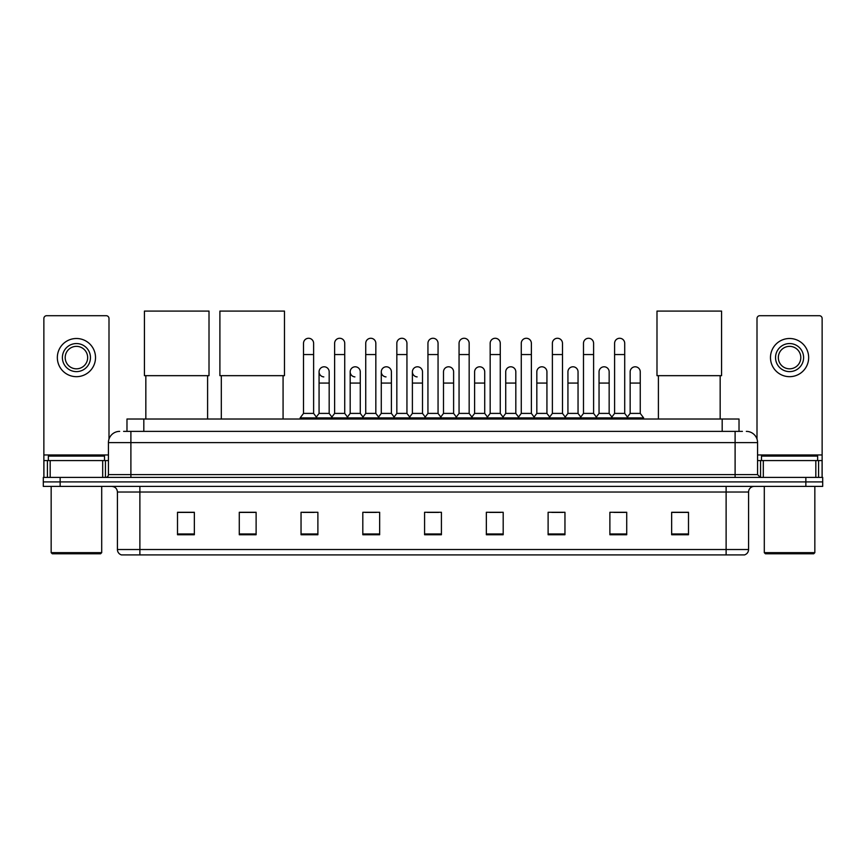 <?xml version="1.0" encoding="UTF-8"?>
<svg xmlns="http://www.w3.org/2000/svg" width="866" height="866" viewBox="0 0 866 866"><rect width="100%" height="100%" fill="white"/><g stroke="black" fill="none" stroke-linecap="round" stroke-linejoin="round"><path stroke-width="1.3" d="M126.977 431.376L126.977 419.014L739.023 419.014L739.023 431.376M123.86 431.376L742.4 431.376M123.6 431.376L130.896 431.376L130.896 442.602L108.434 442.602L108.434 474.611A2.804 2.804 0 0 1 105.63 477.415M119.67 431.376A11.226 11.226 0 0 0 108.434 442.602M746.33 431.376A11.226 11.226 0 0 1 757.566 442.602L757.566 474.611L760.37 477.415M60.144 477.415L43.3 477.415L43.3 481.907L60.144 481.907L43.3 481.907L43.3 486.4L60.144 486.4L60.144 481.907L805.856 481.907L60.144 481.907L60.144 477.415L805.856 477.415L805.856 481.907L822.7 481.907L805.856 481.907L805.856 486.4L60.144 486.4M805.856 486.4L822.7 486.4L822.7 477.415L805.856 477.415M748.581 549.52C748.419 552.205 747.077 554.002 744.533 554.911L726.119 554.911L726.119 549.52L748.581 549.52L748.581 492.018A5.618 5.618 0 0 1 754.189 486.4M726.119 554.911L121.467 554.911A5.618 5.618 0 0 1 117.419 549.52L117.419 492.018C117.094 488.608 115.221 486.735 111.811 486.4M688.492 534.744L688.492 512.282L671.648 512.282L671.648 534.744L688.492 534.744M626.724 534.744L626.724 512.282L609.88 512.282L609.88 534.744L626.724 534.744M564.957 534.744L564.957 512.282L548.113 512.282L548.113 534.744L564.957 534.744M503.189 534.744L503.189 512.282L486.346 512.282L486.346 534.744L503.189 534.744M194.352 534.744L194.352 512.282L177.508 512.282L177.508 534.744L194.352 534.744M256.12 534.744L256.12 512.282L239.276 512.282L239.276 534.744L256.12 534.744M317.887 534.744L317.887 512.282L301.043 512.282L301.043 534.744L317.887 534.744M379.654 534.744L379.654 512.282L362.811 512.282L362.811 534.744L379.654 534.744M441.422 534.744L441.422 512.282L424.578 512.282L424.578 534.744L441.422 534.744M551.815 512.401L563.052 512.401M614.037 512.401L625.263 512.401M365.171 512.401L376.396 512.401M302.948 512.401L314.185 512.401M489.604 512.401L500.829 512.401M427.382 512.401L438.618 512.401M256.12 512.401L239.276 512.401M194.352 512.401L177.508 512.401M688.492 512.401L671.648 512.401M102.686 477.415L102.686 460.571L50.174 460.571L50.174 477.415M108.997 439.094L108.997 318.504A2.804 2.804 0 0 0 106.193 315.7L46.667 315.7A2.804 2.804 0 0 0 43.863 318.504L43.863 460.571L50.174 460.571M102.686 460.571L108.434 460.571M43.863 477.415L43.863 460.571M76.435 343.553A14.04 14.04 0 0 0 62.395 357.582A14.04 14.04 0 0 0 76.435 371.622A14.04 14.04 0 0 0 90.465 357.582A14.04 14.04 0 0 0 76.435 343.553M76.435 346.357A11.226 11.226 0 0 0 65.199 357.582A11.226 11.226 0 0 0 76.435 368.819A11.226 11.226 0 0 0 87.661 357.582A11.226 11.226 0 0 0 76.435 346.357M76.435 376.678A19.095 19.095 0 0 0 95.52 357.582A19.095 19.095 0 0 0 76.435 338.498A19.095 19.095 0 0 0 57.34 357.582A19.095 19.095 0 0 0 76.435 376.678M100.575 553.785L52.285 553.785L51.159 552.66L101.701 552.66L100.575 553.785M51.159 486.4L51.159 552.66M101.701 486.4L101.701 552.66M104.505 460.571L104.505 456.079L48.355 456.079L48.355 460.571M145.834 375.671L145.834 419.014M207.602 375.671L207.602 419.014M144.427 311.089L209.009 311.089L209.009 375.671L144.427 375.671L144.427 311.089M221.306 375.671L221.306 419.014M283.074 375.671L283.074 419.014M219.899 311.089L284.481 311.089L284.481 375.671L219.899 375.671L219.899 311.089M658.398 375.671L658.398 419.014M720.166 375.671L720.166 419.014M656.991 311.089L721.573 311.089L721.573 375.671L656.991 375.671L656.991 311.089M303.511 354.551L313.622 354.551L313.622 413.407L303.511 413.407L303.511 343.326A5.055 5.055 0 0 1 308.881 338.281A5.055 5.055 0 0 1 313.622 343.326A5.055 5.055 0 0 0 308.881 338.281M303.511 413.407L300.145 417.899L300.145 419.014M313.622 413.407L316.988 417.899L300.145 417.899M334.622 413.407L334.622 354.551L344.733 354.551L344.733 413.407L334.622 413.407L331.256 417.899L316.988 417.899L316.988 419.014M334.622 354.551L334.622 343.326A5.055 5.055 0 0 1 339.992 338.281A5.055 5.055 0 0 1 344.733 343.326A5.055 5.055 0 0 0 339.992 338.281M344.733 413.407L348.1 417.899L331.256 417.899L331.256 419.014M365.733 413.407L365.733 354.551L375.833 354.551L375.833 413.407L365.733 413.407L362.356 417.899L348.1 417.899L348.1 419.014M365.733 354.551L365.733 343.326A5.055 5.055 0 0 1 371.103 338.281A5.055 5.055 0 0 1 375.833 343.326A5.055 5.055 0 0 0 371.103 338.281M375.833 413.407L379.211 417.899L362.356 417.899L362.356 419.014M396.834 413.407L396.834 354.551L406.944 354.551L406.944 413.407L396.834 413.407L393.467 417.899L379.211 417.899L379.211 419.014M396.834 354.551L396.834 343.326A5.055 5.055 0 0 1 402.214 338.281A5.055 5.055 0 0 1 406.944 343.326A5.055 5.055 0 0 0 402.214 338.281M406.944 413.407L410.311 417.899L393.467 417.899L393.467 419.014M427.945 413.407L427.945 354.551L438.055 354.551L438.055 413.407L427.945 413.407L424.578 417.899L410.311 417.899L410.311 419.014M427.945 354.551L427.945 343.326A5.055 5.055 0 0 1 433.314 338.281A5.055 5.055 0 0 1 438.055 343.326A5.055 5.055 0 0 0 433.314 338.281M438.055 413.407L441.422 417.899L424.578 417.899L424.578 419.014M459.056 413.407L459.056 354.551L469.166 354.551L469.166 413.407L459.056 413.407L455.689 417.899L441.422 417.899L441.422 419.014M459.056 354.551L459.056 343.326A5.055 5.055 0 0 1 464.425 338.281A5.055 5.055 0 0 1 469.166 343.326A5.055 5.055 0 0 0 464.425 338.281M469.166 413.407L472.533 417.899L455.689 417.899L455.689 419.014M490.167 413.407L490.167 354.551L500.267 354.551L500.267 413.407L490.167 413.407L486.789 417.899L472.533 417.899L472.533 419.014M490.167 354.551L490.167 343.326A5.055 5.055 0 0 1 495.536 338.281A5.055 5.055 0 0 1 500.267 343.326A5.055 5.055 0 0 0 495.536 338.281M500.267 413.407L503.644 417.899L486.789 417.899L486.789 419.014M521.267 413.407L521.267 354.551L531.378 354.551L531.378 413.407L521.267 413.407L517.9 417.899L503.644 417.899L503.644 419.014M521.267 354.551L521.267 343.326A5.055 5.055 0 0 1 526.647 338.281A5.055 5.055 0 0 1 531.378 343.326A5.055 5.055 0 0 0 526.647 338.281M531.378 413.407L534.744 417.899L517.9 417.899L517.9 419.014M552.378 413.407L552.378 354.551L562.489 354.551L562.489 413.407L552.378 413.407L549.012 417.899L534.744 417.899L534.744 419.014M552.378 354.551L552.378 343.326A5.055 5.055 0 0 1 557.747 338.281A5.055 5.055 0 0 1 562.489 343.326A5.055 5.055 0 0 0 557.747 338.281M562.489 413.407L565.855 417.899L549.012 417.899L549.012 419.014M583.489 413.407L583.489 354.551L593.6 354.551L593.6 413.407L583.489 413.407L580.123 417.899L565.855 417.899L565.855 419.014M583.489 354.551L583.489 343.326A5.055 5.055 0 0 1 588.858 338.281A5.055 5.055 0 0 1 593.6 343.326A5.055 5.055 0 0 0 588.858 338.281M593.6 413.407L596.966 417.899L580.123 417.899L580.123 419.014M614.6 413.407L614.6 354.551L624.711 354.551L624.711 413.407L614.6 413.407L611.234 417.899L596.966 417.899L596.966 419.014M614.6 354.551L614.6 343.326A5.055 5.055 0 0 1 619.969 338.281A5.055 5.055 0 0 1 624.711 343.326A5.055 5.055 0 0 0 619.969 338.281M624.711 413.407L628.077 417.899L611.234 417.899L611.234 419.014M640.255 413.407L640.255 383.075L630.156 383.075L630.156 413.407L640.255 413.407L643.633 417.899L628.077 417.899L628.077 419.014M323.797 376.894A5.055 5.055 0 0 1 319.067 371.85A5.055 5.055 0 0 1 324.436 366.805A5.055 5.055 0 0 1 329.177 371.85L329.177 383.075L319.067 383.075L319.067 371.85M329.177 383.075L329.177 413.407L319.067 413.407L319.067 383.075M319.067 413.407L316.339 417.033M329.177 413.407L331.895 417.033M354.908 376.894A5.055 5.055 0 0 1 350.178 371.85A5.055 5.055 0 0 1 355.547 366.805A5.055 5.055 0 0 1 360.278 371.85L360.278 383.075L350.178 383.075L350.178 371.85M360.278 383.075L360.278 413.407L350.178 413.407L350.178 383.075M350.178 413.407L347.45 417.033M360.278 413.407L363.006 417.033M386.02 376.894A5.055 5.055 0 0 1 381.278 371.85A5.055 5.055 0 0 1 386.658 366.805A5.055 5.055 0 0 1 391.389 371.85L391.389 383.075L381.278 383.075L381.278 371.85M391.389 383.075L391.389 413.407L381.278 413.407L381.278 383.075M381.278 413.407L378.561 417.033M391.389 413.407L394.117 417.033M417.131 376.894A5.055 5.055 0 0 1 412.389 371.85A5.055 5.055 0 0 1 417.758 366.805A5.055 5.055 0 0 1 422.5 371.85L422.5 383.075L412.389 383.075L412.389 371.85M422.5 383.075L422.5 413.407L412.389 413.407L412.389 383.075M412.389 413.407L409.672 417.033M422.5 413.407L425.228 417.033M443.5 371.85A5.055 5.055 0 0 1 448.869 366.805A5.055 5.055 0 0 1 453.611 371.85L453.611 383.075L443.5 383.075L443.5 371.85M453.611 383.075L453.611 413.407L443.5 413.407L443.5 383.075M443.5 413.407L440.772 417.033M453.611 413.407L456.328 417.033M474.611 371.85A5.055 5.055 0 0 1 479.981 366.805A5.055 5.055 0 0 1 484.722 371.85L484.722 383.075L474.611 383.075L474.611 371.85M484.722 383.075L484.722 413.407L474.611 413.407L474.611 383.075M474.611 413.407L471.883 417.033M484.722 413.407L487.439 417.033M505.722 371.85A5.055 5.055 0 0 1 511.092 366.805A5.055 5.055 0 0 1 515.822 371.85L515.822 383.075L505.722 383.075L505.722 371.85M515.822 383.075L515.822 413.407L505.722 413.407L505.722 383.075M505.722 413.407L502.994 417.033M515.822 413.407L518.55 417.033M536.823 371.85A5.055 5.055 0 0 1 542.203 366.805A5.055 5.055 0 0 1 546.933 371.85L546.933 383.075L536.823 383.075L536.823 371.85M546.933 383.075L546.933 413.407L536.823 413.407L536.823 383.075M536.823 413.407L534.106 417.033M546.933 413.407L549.661 417.033M567.934 371.85A5.055 5.055 0 0 1 573.303 366.805A5.055 5.055 0 0 1 578.044 371.85L578.044 383.075L567.934 383.075L567.934 371.85M578.044 383.075L578.044 413.407L567.934 413.407L567.934 383.075M567.934 413.407L565.217 417.033M578.044 413.407L580.761 417.033M599.045 371.85A5.055 5.055 0 0 1 604.414 366.805A5.055 5.055 0 0 1 609.155 371.85L609.155 383.075L599.045 383.075L599.045 371.85M609.155 383.075L609.155 413.407L599.045 413.407L599.045 383.075M599.045 413.407L596.317 417.033M609.155 413.407L611.872 417.033M630.156 383.075L630.156 371.85A5.055 5.055 0 0 1 635.525 366.805A5.055 5.055 0 0 1 640.255 371.85L640.255 383.075M630.156 413.407L627.428 417.033M643.633 417.899L643.633 419.014M815.826 477.415L815.826 460.571L763.314 460.571L763.314 477.415M815.826 460.571L822.137 460.571L822.137 318.504A2.804 2.804 0 0 0 819.333 315.7L759.807 315.7A2.804 2.804 0 0 0 757.003 318.504L757.003 439.094M757.566 460.571L763.314 460.571M822.137 460.571L822.137 477.415M789.565 343.553A14.04 14.04 0 0 0 775.535 357.582A14.04 14.04 0 0 0 789.565 371.622A14.04 14.04 0 0 0 803.605 357.582A14.04 14.04 0 0 0 789.565 343.553M789.565 346.357A11.226 11.226 0 0 0 778.339 357.582A11.226 11.226 0 0 0 789.565 368.819A11.226 11.226 0 0 0 800.801 357.582A11.226 11.226 0 0 0 789.565 346.357M789.565 376.678A19.095 19.095 0 0 0 808.66 357.582A19.095 19.095 0 0 0 789.565 338.498A19.095 19.095 0 0 0 770.48 357.582A19.095 19.095 0 0 0 789.565 376.678M813.715 553.785L765.425 553.785L764.299 552.66L814.841 552.66L813.715 553.785M764.299 486.4L764.299 552.66M814.841 486.4L814.841 552.66M817.645 460.571L817.645 456.079L761.495 456.079L761.495 460.571M143.821 431.376L143.821 419.014M722.179 431.376L722.179 419.014M130.896 477.415L130.896 474.611L757.566 474.611M108.434 474.611L130.896 474.611L130.896 442.602L735.104 442.602L735.104 477.415M757.566 442.602L735.104 442.602L735.104 431.376M726.119 486.4L726.119 492.018L117.419 492.018M748.581 492.018L726.119 492.018L726.119 549.52L139.881 549.52L139.881 554.911M117.419 549.52L139.881 549.52L139.881 486.4M441.422 533.965L424.578 533.965M379.654 533.965L362.811 533.965M317.887 533.965L301.043 533.965M256.12 533.965L239.276 533.965M194.352 533.965L177.508 533.965M503.189 533.965L486.346 533.965M564.957 533.965L548.113 533.965M626.724 533.965L609.88 533.965M688.492 533.965L671.648 533.965M108.434 454.953L43.863 454.953M105.446 460.571L105.446 477.415M43.906 460.571L43.906 477.415M47.413 477.415L47.413 460.571M822.137 454.953L757.566 454.953M822.094 477.415L822.094 460.571M818.587 460.571L818.587 477.415M760.554 477.415L760.554 460.571M313.622 354.551L313.622 343.326M344.733 354.551L344.733 343.326M375.833 354.551L375.833 343.326M406.944 354.551L406.944 343.326M438.055 354.551L438.055 343.326M469.166 354.551L469.166 343.326M500.267 354.551L500.267 343.326M531.378 354.551L531.378 343.326M562.489 354.551L562.489 343.326M593.6 354.551L593.6 343.326M624.711 354.551L624.711 343.326"/></g></svg>
